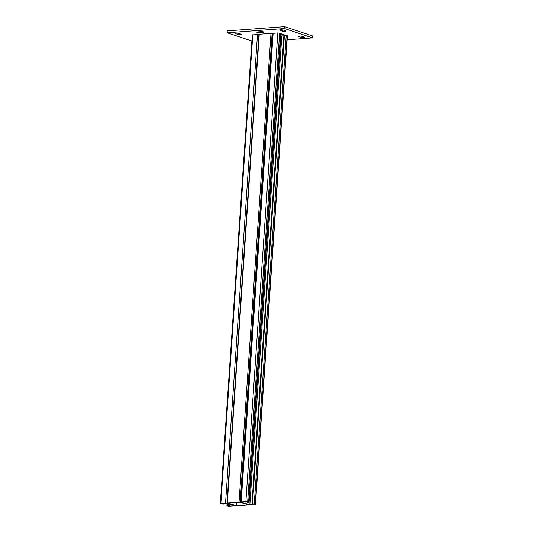 <?xml version="1.0" encoding="UTF-8"?>
<svg xmlns="http://www.w3.org/2000/svg" width="533" height="533" viewBox="0 0 533 533"><rect width="100%" height="100%" fill="white"/><g stroke="black" fill="none" stroke-linecap="round" stroke-linejoin="round"><path stroke-width="0.8" d="M299.193 36.037A2.012 0.386 3.9 0 1 301.998 36.311L304.35 37.097A2.012 0.386 3.9 0 1 304.729 37.35A2.012 0.386 3.9 0 1 303.324 37.623A2.012 0.386 3.9 0 1 301.092 37.337L298.74 36.55A2.012 0.386 3.9 0 1 298.353 36.291A2.012 0.386 3.9 0 1 299.193 36.037M235.779 33.059A2.012 0.386 3.9 0 1 238.591 33.332L240.943 34.112A2.012 0.386 3.9 0 1 241.322 34.372A2.012 0.386 3.9 0 1 239.917 34.645A2.012 0.386 3.9 0 1 237.685 34.352L235.326 33.572A2.012 0.386 3.9 0 1 234.946 33.312A2.012 0.386 3.9 0 1 235.779 33.059M280.365 29.768A2.012 0.386 3.9 0 1 283.17 30.041L285.521 30.821A2.012 0.386 3.9 0 1 285.901 31.081A2.012 0.386 3.9 0 1 284.502 31.354A2.012 0.386 3.9 0 1 282.263 31.061L279.912 30.281A2.012 0.386 3.9 0 1 279.532 30.021A2.012 0.386 3.9 0 1 280.365 29.768M251.856 41.014L227.138 32.78L227.265 30.887L284.622 26.65L312.671 35.997L312.545 37.89L287.134 39.762M227.138 32.78L284.495 28.542L284.622 26.65M284.495 28.542L312.545 37.89M272.59 33.599L270.997 33.332L258.931 34.299L226.991 502.885L236.732 505.924L248.798 504.951L240.176 502.026L226.991 502.885M280.804 33.679L285.048 35.091M283.856 35.831L280.651 35.964M263.235 32.466L259.971 32.706A2.012 0.386 3.9 0 1 257.872 32.6A2.012 0.386 3.9 0 1 256.786 32.18A2.012 0.386 3.9 0 1 257.619 31.927L260.877 31.687A2.012 0.386 3.9 0 1 262.982 31.793A2.012 0.386 3.9 0 1 264.068 32.213A2.012 0.386 3.9 0 1 263.235 32.466L263.275 31.847M282.01 34.085L280.771 34.172M248.958 504.638L241.309 502.046L246.266 501.62L248.105 502.019L247.439 502.219L247.818 502.346L248.871 502.146L247.685 501.666L240.663 501.999L248.438 504.678L255.46 504.338L252.482 503.685L254.547 504.378L248.958 504.638L280.904 36.051L281.804 36.137L249.857 504.724M251.956 503.725L283.902 35.138L286.221 35.271L287.407 35.751L255.46 504.338M283.842 35.984L281.804 36.137M240.663 501.999L272.61 33.412L277.833 32.906L280.818 33.559L248.871 502.146M247.465 501.806L247.439 502.219M226.831 503.205L234.48 505.797L229.523 506.223L227.684 505.824L228.351 505.624L227.971 505.497L226.918 505.697L228.104 506.177L235.126 505.844L227.351 503.165L220.862 503.339L220.329 503.505L221.515 503.978L223.833 504.118L221.235 503.465L226.831 503.205M220.329 503.505L252.276 34.911L258.918 34.485M228.097 503.632L227.971 505.497M228.477 503.752L228.351 505.624M223.5 503.299L223.454 503.991M223.887 503.272L223.833 504.118M236.132 505.777L248.158 504.911L239.43 502.046L227.631 502.932L236.132 505.777L236.372 502.273M282.263 31.061L282.35 29.855M279.912 30.281L279.945 29.821M259.971 32.706L260.037 31.747M235.326 33.572L235.359 33.113M237.685 34.352L237.765 33.146M298.74 36.55L298.766 36.091M301.092 37.337L301.172 36.131M284.422 35.098L252.482 503.685M286.221 35.271L254.274 503.858M287.16 35.584L255.214 504.171M273.143 33.253L241.196 501.839M277.833 32.906L245.893 501.493M279.632 33.079L247.685 501.666M280.571 33.392L248.625 501.979M227.591 503.458L227.451 505.537M228.777 503.858L228.624 506.137M229.663 504.151L229.523 506.223M222.074 503.405L222.034 503.945M222.981 503.339L222.934 504.031M252.809 34.752L220.862 503.339M257.499 34.405L225.552 502.992M259.265 34.199L227.325 502.786M270.997 33.332L239.05 501.919M272.123 33.439L240.176 502.026M236.599 502.253L236.359 505.797M227.085 503.292L226.918 505.697"/></g></svg>
